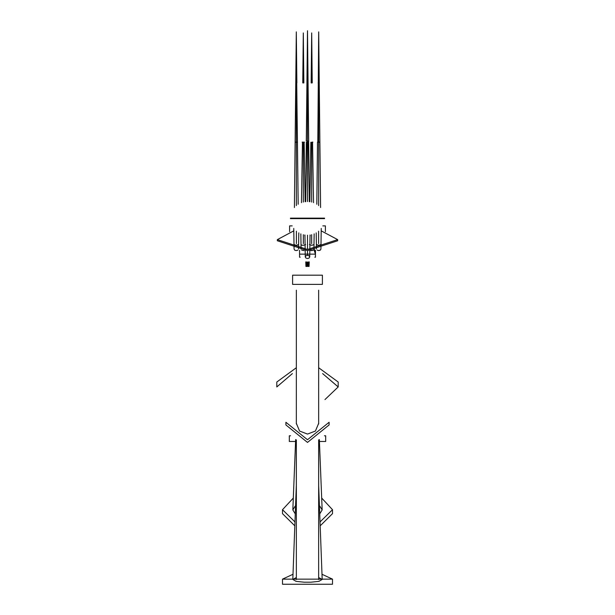 <?xml version="1.0" encoding="UTF-8"?>
<svg xmlns="http://www.w3.org/2000/svg" width="615" height="615" viewBox="0 0 615 615"><rect width="100%" height="100%" fill="white"/><g stroke="black" fill="none" stroke-linecap="round" stroke-linejoin="round"><path stroke-width="0.92" d="M295.577 441.47L289.319 441.47L289.319 435.781L290.564 435.781M324.436 435.781L325.681 435.781L325.681 441.47L319.423 441.47M292.371 373.597L276.812 386.943L276.812 382.023L296.345 367.732M318.655 367.732L338.189 382.023L338.189 386.943L324.974 399.558M322.629 373.597L338.189 386.943M321.691 498.065L332.5 509.704L332.5 513.656L320.184 525.833M294.816 525.833L282.5 513.656L282.5 509.704L293.309 498.065M332.5 509.704L320.038 521.935M294.962 521.935L282.5 509.704M322.398 275.182L322.398 284.376L292.602 284.376L292.602 275.182L322.398 275.182L292.602 275.182M329.094 422.274L307.5 439.748L285.906 422.274L285.906 424.95L307.5 442.416L329.094 424.95L329.094 422.274M321.991 574.272L332.5 579.146L332.5 584.25L282.5 584.25L282.5 579.146L293.009 574.272M332.5 579.146L282.5 579.146M299.543 257.047L299.543 250.274L299.543 257.216L300.166 257.216M314.834 257.216L315.457 257.216L315.457 250.274L315.457 257.047M314.319 249.229L315.457 254.133L313.881 249.398M299.543 253.311L299.543 254.133L315.457 254.133M325.397 231.694L325.397 225.889L322.821 225.897L325.397 225.889L325.397 231.694M292.179 225.897L289.604 225.897L289.604 231.694L289.604 225.889L292.179 225.889M290.449 218.133L290.449 218.632L324.551 218.632L324.551 218.133L290.449 218.133L324.551 218.133M293.801 230.848L277.342 239.627L307.5 249.482L337.658 239.627L321.199 230.848M277.342 239.627L277.342 240.765L307.5 250.62L337.658 240.765L337.658 239.627M318.647 484.881L322.191 579.438L318.893 581.36L310.929 582.197L304.071 582.197L296.107 581.36L292.809 579.445L296.353 577.516M307.5 142.449L308.684 142.572L306.316 142.572L308.676 142.134L306.324 142.134L308.338 142.219M308.676 142.134L307.5 142.15L308.676 142.134L308.668 141.012L308.338 143.38M306.662 142.219L307.5 142.15L306.324 142.134L307.5 142.15L307.5 141.112L308.692 140.989L306.308 140.989L308.346 141.073M308.73 266.456L308.73 261.975M301.711 250.197L304.033 250.559L301.711 250.197M303.333 234.684L303.333 243.717M301.012 244.539L301.658 245.124L301.012 244.562M301.658 245.124L303.272 245.37L305.594 244.539L303.272 245.37L301.658 245.124M303.318 142.257L302.126 142.134L304.486 142.134L303.318 142.257L303.326 202.089M301.465 202.658L302.457 142.05M305.132 201.743L304.148 142.226M303.31 82.956L302.764 82.902L303.31 82.956L303.303 32.933L303.856 82.887M303.295 82.848L303.695 82.94M303.303 82.91L302.918 82.864M306.27 266.456L306.27 261.975M310.144 250.197L311.728 250.651L313.289 250.197L310.967 250.559M311.667 234.684L311.667 243.717M309.407 244.539L311.728 245.37L313.988 244.555L311.728 245.37L309.407 244.539M311.682 142.257L312.874 142.134L311.682 142.257L311.674 202.089M310.852 142.226L309.868 201.743M312.543 142.05L313.535 202.658M311.69 82.956L312.236 82.902L311.152 82.902L311.697 82.91L311.69 32.933L312.236 82.902L311.697 82.91L312.236 82.902M305.678 201.682L306.662 142.48M308.338 142.48L309.322 201.682M307.5 201.582L307.5 142.688M295.269 513.909L292.84 509.904L295.185 506.114M322.191 579.445L318.647 577.516M294.078 249.029L294.67 250.128L296.23 250.589L297.875 250.105M296.392 231.186L296.384 243.678M297.837 250.136L296.23 250.589L294.67 250.128M294.008 244.501L296.222 245.339L298.613 244.493L296.222 245.339L294.008 244.501M296.368 205.602L296.345 142.273L295.115 142.15L297.506 142.15L296.345 142.273L296.322 82.979L295.761 82.917L296.868 82.917L296.322 82.979L296.307 31.865L296.868 82.917L295.761 82.917L296.307 31.865M297.183 142.234L295.115 142.15L295.761 82.917M296.714 82.956L298.183 204.272M319.815 506.114L322.16 509.904L319.731 513.909M317.163 250.136L318.77 250.589L320.33 250.128L320.922 249.029L320.33 250.128L318.77 250.589L317.163 250.136M318.608 231.186L318.616 243.678M316.387 244.493L318.778 245.339L320.992 244.501L318.778 245.339L316.387 244.486M318.632 205.602L318.655 142.273L317.494 142.15L319.885 142.15L318.655 142.273L318.678 82.979L318.132 82.917L319.239 82.917L318.678 82.979L318.693 31.865L319.239 82.917L318.286 82.956M317.817 142.234L318.685 31.865M320.592 207.532L319.885 142.142L317.494 142.15L316.817 204.272M318.647 423.366L315.434 431.038L307.5 434.075L299.567 431.038L296.353 423.366M296.353 423.374L299.567 431.038L307.5 434.075L315.434 431.038L318.647 423.374M307.5 266.426L307.5 262.075M305.263 256.924L305.924 258.062L307.5 258.531L309.076 258.062L309.737 256.924L309.084 255.779L307.5 255.302L305.916 255.779L305.263 256.947L305.171 250.589M309.829 250.589L309.737 256.924M307.5 235.184L307.5 249.482M307.5 250.62L307.5 255.302M308.692 140.989L307.5 141.004L308.692 140.989L308.054 81.757L306.947 81.757L308.054 81.757L306.947 81.757L307.492 30.75L307.5 141.112M306.654 141.073L307.5 140.858M306.662 143.38L306.324 142.134M311.305 82.94L311.697 82.91M296.353 439.91L296.353 579.553M318.647 439.91L318.647 579.553M309.222 261.882L309.053 266.472M308.253 262.036L308.415 266.441M301.081 249.144L300.85 233.877M302.764 82.902L303.303 32.933M306.747 262.036L306.585 266.441M305.778 261.882L305.947 266.472M313.919 249.144L314.15 233.877M311.144 82.887L311.697 32.933M295.654 439.556L292.84 509.889M298.552 249.014L298.79 232.862M294.062 248.452L293.762 228.434M294.408 207.532L295.115 142.142M319.346 439.556L322.16 509.889M296.353 484.881L292.809 579.438M320.938 248.452L321.238 228.434M316.448 249.014L316.21 232.862M319.885 142.15L319.239 82.917M296.353 290.188L296.338 423.935M318.647 290.188L318.662 423.935M307.984 262.059L307.823 266.426M307.016 262.059L307.177 266.426M310.183 235.937L310.175 234.984M304.817 235.937L304.825 234.984M309.845 249.452L310.068 234.999M305.155 249.452L304.932 234.999M306.308 140.989L306.947 81.757M308.054 81.764L307.5 30.75M296.353 298.352L296.338 407.322M296.33 439.902L296.33 485.55M318.647 298.352L318.662 407.322M318.67 439.902L318.67 485.55M309.33 201.682L308.692 143.295M305.67 201.682L306.308 143.295"/></g></svg>

